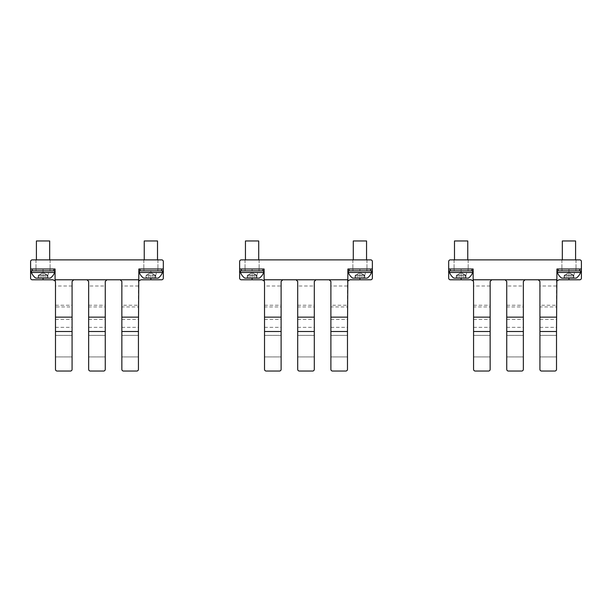<?xml version="1.0" encoding="UTF-8"?>
<svg xmlns="http://www.w3.org/2000/svg" width="612" height="612" viewBox="0 0 612 612"><rect width="100%" height="100%" fill="white"/><g stroke="black" fill="none" stroke-linecap="round" stroke-linejoin="round"><path stroke-width="0.46" stroke-dasharray="3.06 2.29" d="M239.636 269.005L264.109 269.005L264.109 280.9L262.035 279.783L241.296 279.783A1.66 1.66 0 0 1 239.636 278.131L239.636 269.005L264.109 269.005L239.636 269.005L239.636 261.538A1.66 1.66 0 0 1 241.296 259.878L370.704 259.878A1.66 1.66 0 0 1 372.364 261.538L372.364 269.005L347.891 269.005L366.971 269.005L347.891 269.005L347.891 280.9L347.891 269.005L347.891 280.9L349.965 279.783L370.704 279.783A1.66 1.66 0 0 0 372.364 278.131L372.364 269.005M359.917 259.878L366.971 259.878L359.917 259.878M252.083 259.878L245.03 259.878L252.083 259.878M262.862 269.005L241.296 269.005L262.862 269.005L241.296 269.005L262.862 269.005L262.862 270.825L241.296 270.825L262.862 270.825M370.704 269.005L349.138 269.005L370.704 269.005L349.138 269.005L370.704 269.005L370.704 270.825L349.138 270.825L370.704 270.825M347.478 286.003L330.885 286.003L330.885 305.227L347.478 305.227L347.478 279.783L315.953 279.783L314.293 281.443L314.293 286.003L297.707 286.003L297.707 281.443L296.047 279.783L282.775 279.783L281.115 281.443L281.115 286.003L264.522 286.003L264.522 282.277A2.486 2.486 0 0 0 264.109 280.9L264.109 269.005L264.109 280.9M329.225 279.783L330.885 281.443L330.885 286.003M264.522 327.344L281.115 327.344L281.115 369.373A1.66 1.66 0 0 1 279.454 371.033L266.182 371.033A1.66 1.66 0 0 1 264.522 369.373L264.522 306.926L281.115 306.926L281.115 286.003M281.115 346.147L281.115 356.934L281.115 346.147M264.522 346.147L264.522 356.934L264.522 346.147M347.478 369.373A1.66 1.66 0 0 1 345.818 371.033L332.546 371.033A1.66 1.66 0 0 1 330.885 369.373L330.885 306.926L347.478 306.926L347.478 369.373M330.885 346.147L330.885 356.934L330.885 346.147M347.478 346.147L347.478 356.934L347.478 346.147M297.707 327.344L314.293 327.344L314.293 369.373A1.66 1.66 0 0 1 312.633 371.033L299.367 371.033A1.66 1.66 0 0 1 297.707 369.373L297.707 306.926L314.293 306.926L314.293 286.003M314.293 346.147L314.293 356.934L314.293 346.147M297.707 346.147L297.707 356.934L297.707 346.147M281.115 327.344L281.115 306.926M314.293 327.344L314.293 306.926M264.522 306.926L264.522 286.003M297.707 306.926L297.707 286.003M330.885 305.227L330.885 306.926M347.478 305.227L347.478 306.926M347.891 280.9A2.486 2.486 0 0 0 347.478 282.277L347.478 279.783M255.265 270.825L245.443 270.825L255.265 270.825M245.443 259.878L245.443 240.967L258.715 240.967L245.443 240.967L258.715 240.967L258.715 259.878M240.47 272.485A12.447 12.447 0 0 0 244.823 278.131L255.564 278.131A12.447 5.967 -90 0 0 257.652 272.485L240.47 272.485L263.695 272.485L263.695 270.825L240.47 270.825L263.695 270.825L240.47 270.825L240.47 272.485L257.652 272.485A12.447 5.967 -90 0 1 255.564 278.131L259.335 278.131A12.447 12.447 0 0 0 263.695 272.485M245.114 270.825L259.052 270.825L245.114 270.825L245.114 269.005L259.052 269.005L245.114 269.005L259.052 269.005L245.114 269.005L245.114 270.825L259.052 270.825L259.052 269.005L259.052 270.825L245.114 270.825M252.083 278.131L256.964 278.131L254.11 278.131L256.964 278.131L256.964 275.744L256.964 278.131L250.056 278.131L254.11 278.131L254.11 274.826L252.083 275.744L252.083 278.131L254.11 278.131L254.11 274.826L256.964 275.744L256.964 278.131L256.964 275.744L256.137 274.826L256.964 275.744L254.11 274.826L252.083 275.744L252.083 278.131L250.056 278.131L252.083 278.131L252.083 269.005L252.083 279.783M247.194 278.131L250.056 278.131L247.194 278.131L250.056 278.131L250.056 274.826L252.083 275.744L250.056 274.826L247.194 275.744L247.194 278.131L248.028 278.131L248.028 274.826L247.194 275.744L247.194 278.131L248.028 278.131L248.028 274.826L247.194 275.744L247.194 278.131L250.056 278.131L250.056 274.826L247.194 275.744L247.194 278.131M256.137 274.826L256.137 278.131L256.137 274.826L256.964 275.744L254.11 274.826L254.11 278.131L254.11 274.826L252.083 275.744L254.11 274.826L256.964 275.744L252.083 272.485L247.194 275.744L250.056 274.826L250.056 278.131L250.056 274.826L247.194 275.744L252.083 272.485L256.137 274.826M363.1 270.825L353.285 270.825L363.1 270.825M353.285 259.878L353.285 240.967L366.557 240.967L353.285 240.967L366.557 240.967L366.557 259.878M348.305 272.485A12.447 12.447 0 0 0 352.665 278.131L363.398 278.131A12.447 5.967 -90 0 0 365.486 272.485L348.305 272.485L371.53 272.485L371.53 270.825L348.305 270.825L371.53 270.825L348.305 270.825L348.305 272.485L365.486 272.485A12.447 5.967 -90 0 1 363.398 278.131L367.177 278.131A12.447 12.447 0 0 0 371.53 272.485M352.948 270.825L366.886 270.825L352.948 270.825L352.948 269.005L366.886 269.005L352.948 269.005L366.886 269.005L352.948 269.005L352.948 270.825L366.886 270.825L366.886 269.005L366.886 270.825L352.948 270.825M359.917 278.131L364.806 278.131L361.944 278.131L364.806 278.131L364.806 275.744L364.806 278.131L357.89 278.131L361.944 278.131L361.944 274.826L359.917 275.744L359.917 278.131L361.944 278.131L361.944 274.826L364.806 275.744L364.806 278.131L364.806 275.744L363.972 274.826L364.806 275.744L361.944 274.826L359.917 275.744L359.917 278.131L357.89 278.131L359.917 278.131L359.917 269.005L359.917 279.783M355.037 278.131L357.89 278.131L355.037 278.131L357.89 278.131L357.89 274.826L359.917 275.744L357.89 274.826L355.037 275.744L355.037 278.131L355.863 278.131L355.863 274.826L355.037 275.744L355.037 278.131L355.863 278.131L355.863 274.826L355.037 275.744L355.037 278.131L357.89 278.131L357.89 274.826L355.037 275.744L355.037 278.131M363.972 274.826L363.972 278.131L363.972 274.826L364.806 275.744L361.944 274.826L361.944 278.131L361.944 274.826L359.917 275.744L361.944 274.826L364.806 275.744L359.917 272.485L355.037 275.744L357.89 274.826L357.89 278.131L357.89 274.826L355.037 275.744L359.917 272.485L363.972 274.826M349.138 270.825L349.138 269.005M241.296 270.825L241.296 269.005M140.094 270.825L161.667 270.825L140.094 270.825L161.667 270.825L140.094 270.825L140.094 269.005L161.667 269.005L140.094 269.005M157.85 270.825L157.85 269.005L143.912 269.005L157.85 269.005L143.912 269.005L157.85 269.005L157.85 270.825L143.912 270.825L143.912 269.005L143.912 270.825L157.85 270.825M150.881 278.131L148.854 278.131L148.854 274.826L145.993 275.744L145.993 278.131L148.854 278.131L148.854 274.826L150.881 275.744L150.881 278.131L155.762 278.131L154.935 278.131L154.935 274.826L155.762 275.744L152.908 274.826L150.881 275.744L150.881 278.131L152.908 278.131L152.908 274.826L150.881 275.744L148.854 274.826L145.993 275.744L146.826 274.826L145.993 275.744L145.993 278.131L150.881 278.131L148.854 278.131L148.854 274.826L145.993 275.744L145.993 278.131L148.854 278.131L148.854 274.826L150.881 275.744L150.881 278.131L152.908 278.131L152.908 274.826L155.762 275.744L150.881 272.485L146.826 274.826L150.881 272.485L155.762 275.744L152.908 274.826L150.881 275.744L150.881 278.131L152.908 278.131L152.908 274.826L150.881 275.744L148.854 274.826L145.993 275.744L145.993 278.131L150.881 278.131L150.881 269.005L143.828 269.005L163.32 269.005L138.855 269.005L150.881 269.005L150.881 279.783L140.928 279.783L138.855 280.9L138.855 269.005L138.855 280.9L138.855 269.005L163.32 269.005L163.32 261.538A1.66 1.66 0 0 0 161.667 259.878L32.26 259.878A1.66 1.66 0 0 0 30.6 261.538L30.6 269.005L55.072 269.005L55.072 280.9A2.486 2.486 0 0 1 55.485 282.277L55.485 306.926L72.078 306.926L72.078 281.443L73.738 279.783L55.485 279.783M154.063 270.825L144.241 270.825L154.063 270.825M144.241 259.878L144.241 240.967L157.513 240.967L144.241 240.967L157.513 240.967L157.513 259.878M139.268 272.485A12.447 12.447 0 0 0 143.621 278.131L154.362 278.131A12.447 5.967 -90 0 0 156.45 272.485L139.268 272.485L162.494 272.485L162.494 270.825L139.268 270.825L162.494 270.825L139.268 270.825L139.268 272.485L156.45 272.485A12.447 5.967 -90 0 1 154.362 278.131L158.133 278.131A12.447 12.447 0 0 0 162.494 272.485M154.935 278.131L152.908 278.131L155.762 278.131L155.762 275.744L155.762 278.131L152.908 278.131L152.908 274.826L155.762 275.744L155.762 278.131L155.762 275.744L154.935 274.826L154.935 278.131M145.993 278.131L146.826 278.131L145.993 278.131L146.826 278.131L146.826 274.826L145.993 275.744L146.826 274.826L146.826 278.131L145.993 278.131M32.26 270.825L53.825 270.825L32.26 270.825L53.825 270.825L32.26 270.825L32.26 269.005L53.825 269.005L32.26 269.005M50.008 270.825L50.008 269.005L36.077 269.005L50.008 269.005L36.077 269.005L50.008 269.005L50.008 270.825L36.077 270.825L36.077 269.005L36.077 270.825L50.008 270.825M55.072 280.9L55.072 269.005L55.072 280.9L52.999 279.783L43.047 279.783L43.047 269.005L35.993 269.005L50.092 269.005L30.6 269.005L55.072 269.005L43.047 269.005L43.047 278.131L47.927 278.131L45.074 278.131L47.927 278.131L47.927 275.744L47.927 278.131L41.012 278.131L45.074 278.131L45.074 274.826L43.047 275.744L43.047 278.131L45.074 278.131L45.074 274.826L47.927 275.744L47.927 278.131L47.927 275.744L47.101 274.826L47.927 275.744L45.074 274.826L43.047 275.744L43.047 278.131L41.012 278.131L43.047 278.131L43.047 275.744L43.047 278.131M46.221 270.825L36.406 270.825L46.221 270.825M36.406 259.878L36.406 240.967L49.679 240.967L36.406 240.967L49.679 240.967L49.679 259.878M31.426 272.485A12.447 12.447 0 0 0 35.787 278.131L46.52 278.131A12.447 5.967 -90 0 0 48.608 272.485L31.426 272.485L54.659 272.485L54.659 270.825L31.426 270.825L54.659 270.825L31.426 270.825L31.426 272.485L48.608 272.485A12.447 5.967 -90 0 1 46.52 278.131L50.299 278.131A12.447 12.447 0 0 0 54.659 272.485M38.158 278.131L41.012 278.131L38.158 278.131L41.012 278.131L41.012 274.826L43.047 275.744L41.012 274.826L38.158 275.744L38.158 278.131L38.984 278.131L38.984 274.826L38.158 275.744L38.158 278.131L38.984 278.131L38.984 274.826L38.158 275.744L38.158 278.131L41.012 278.131L41.012 274.826L38.158 275.744L38.158 278.131M47.101 274.826L47.101 278.131L47.101 274.826L47.927 275.744L45.074 274.826L45.074 278.131L45.074 274.826L43.047 275.744L45.074 274.826L47.927 275.744L43.047 272.485L38.158 275.744L41.012 274.826L41.012 278.131L41.012 274.826L38.158 275.744L43.047 272.485L47.101 274.826M161.667 270.825L161.667 269.005M53.825 270.825L53.825 269.005M150.881 259.878L143.828 259.878L150.881 259.878M43.047 259.878L35.993 259.878L43.047 259.878M138.434 286.003L121.849 286.003L121.849 305.227L138.434 305.227L138.434 279.783L106.916 279.783L105.256 281.443L105.256 286.003L88.663 286.003L88.663 281.443L87.003 279.783L73.738 279.783M120.189 279.783L121.849 281.443L121.849 286.003M55.485 327.344L72.078 327.344L72.078 369.373A1.66 1.66 0 0 1 70.418 371.033L57.146 371.033A1.66 1.66 0 0 1 55.485 369.373L55.485 306.926M72.078 346.147L72.078 356.934L72.078 346.147M55.485 346.147L55.485 356.934L55.485 346.147M138.434 369.373A1.66 1.66 0 0 1 136.782 371.033L123.509 371.033A1.66 1.66 0 0 1 121.849 369.373L121.849 306.926L138.434 306.926L138.434 369.373M121.849 346.147L121.849 356.934L121.849 346.147M138.434 346.147L138.434 356.934L138.434 346.147M88.663 327.344L105.256 327.344L105.256 369.373A1.66 1.66 0 0 1 103.596 371.033L90.324 371.033A1.66 1.66 0 0 1 88.663 369.373L88.663 306.926L105.256 306.926L105.256 286.003M105.256 346.147L105.256 356.934L105.256 346.147M88.663 346.147L88.663 356.934L88.663 346.147M72.078 327.344L72.078 306.926M105.256 327.344L105.256 306.926M88.663 306.926L88.663 286.003M121.849 305.227L121.849 306.926M138.434 305.227L138.434 306.926M138.855 280.9A2.486 2.486 0 0 0 138.434 282.277L138.434 279.783M150.881 279.783L161.667 279.783A1.66 1.66 0 0 0 163.32 278.131L163.32 269.005M43.047 279.783L32.26 279.783A1.66 1.66 0 0 1 30.6 278.131L30.6 269.005M572.136 270.825L562.321 270.825L572.136 270.825M562.321 259.878L562.321 240.967L575.594 240.967L562.321 240.967L575.594 240.967L575.594 259.878M557.341 272.485A12.447 12.447 0 0 0 561.701 278.131L572.434 278.131A12.447 5.967 -90 0 0 574.523 272.485L557.341 272.485L580.574 272.485L580.574 270.825L557.341 270.825L580.574 270.825L557.341 270.825L557.341 272.485L574.523 272.485A12.447 5.967 -90 0 1 572.434 278.131L576.213 278.131A12.447 12.447 0 0 0 580.574 272.485M558.175 270.825L579.74 270.825L558.175 270.825L579.74 270.825L558.175 270.825L558.175 269.005L579.74 269.005L558.175 269.005M561.992 270.825L575.923 270.825L561.992 270.825L561.992 269.005L575.923 269.005L561.992 269.005L575.923 269.005L561.992 269.005L561.992 270.825L575.923 270.825L575.923 269.005L575.923 270.825L561.992 270.825M568.953 278.131L573.842 278.131L570.988 278.131L573.842 278.131L573.842 275.744L573.842 278.131L566.926 278.131L570.988 278.131L570.988 274.826L568.953 275.744L568.953 278.131L570.988 278.131L570.988 274.826L573.842 275.744L573.842 278.131L573.842 275.744L573.016 274.826L573.842 275.744L570.988 274.826L568.953 275.744L568.953 278.131L566.926 278.131L568.953 278.131L568.953 269.005L561.908 269.005L581.4 269.005L556.928 269.005L568.953 269.005L568.953 279.783L559.001 279.783L556.928 280.9L556.928 269.005L556.928 280.9L556.928 269.005L581.4 269.005L581.4 261.538A1.66 1.66 0 0 0 579.74 259.878L450.333 259.878A1.66 1.66 0 0 0 448.68 261.538L448.68 269.005L473.145 269.005L473.145 280.9A2.486 2.486 0 0 1 473.566 282.277L473.566 306.926L490.151 306.926L490.151 281.443L491.811 279.783L473.566 279.783M564.073 278.131L566.926 278.131L564.073 278.131L566.926 278.131L566.926 274.826L568.953 275.744L566.926 274.826L564.073 275.744L564.073 278.131L564.899 278.131L564.899 274.826L564.073 275.744L564.073 278.131L564.899 278.131L564.899 274.826L564.073 275.744L564.073 278.131L566.926 278.131L566.926 274.826L564.073 275.744L564.073 278.131M573.016 274.826L573.016 278.131L573.016 274.826L573.842 275.744L570.988 274.826L570.988 278.131L570.988 274.826L568.953 275.744L570.988 274.826L573.842 275.744L568.953 272.485L564.073 275.744L566.926 274.826L566.926 278.131L566.926 274.826L564.073 275.744L568.953 272.485L573.016 274.826M464.301 270.825L454.487 270.825L464.301 270.825M454.487 259.878L454.487 240.967L467.759 240.967L454.487 240.967L467.759 240.967L467.759 259.878M449.506 272.485A12.447 12.447 0 0 0 453.867 278.131L464.6 278.131A12.447 5.967 -90 0 0 466.688 272.485L449.506 272.485L472.732 272.485L472.732 270.825L449.506 270.825L472.732 270.825L449.506 270.825L449.506 272.485L466.688 272.485A12.447 5.967 -90 0 1 464.6 278.131L468.379 278.131A12.447 12.447 0 0 0 472.732 272.485M450.333 270.825L471.906 270.825L450.333 270.825L471.906 270.825L450.333 270.825L450.333 269.005L471.906 269.005L450.333 269.005M454.15 270.825L468.088 270.825L454.15 270.825L454.15 269.005L468.088 269.005L454.15 269.005L468.088 269.005L454.15 269.005L454.15 270.825L468.088 270.825L468.088 269.005L468.088 270.825L454.15 270.825M461.119 278.131L466.007 278.131L463.146 278.131L466.007 278.131L466.007 275.744L466.007 278.131L459.092 278.131L463.146 278.131L463.146 274.826L461.119 275.744L461.119 278.131L463.146 278.131L463.146 274.826L466.007 275.744L466.007 278.131L466.007 275.744L465.174 274.826L466.007 275.744L463.146 274.826L461.119 275.744L461.119 278.131L459.092 278.131L461.119 278.131L461.119 269.005L454.066 269.005L468.172 269.005L448.68 269.005L473.145 269.005L461.119 269.005L461.119 279.783L471.072 279.783L473.145 280.9L473.145 269.005L473.145 280.9M456.238 278.131L459.092 278.131L456.238 278.131L459.092 278.131L459.092 274.826L461.119 275.744L459.092 274.826L456.238 275.744L456.238 278.131L457.065 278.131L457.065 274.826L456.238 275.744L456.238 278.131L457.065 278.131L457.065 274.826L456.238 275.744L456.238 278.131L459.092 278.131L459.092 274.826L456.238 275.744L456.238 278.131M465.174 274.826L465.174 278.131L465.174 274.826L466.007 275.744L463.146 274.826L463.146 278.131L463.146 274.826L461.119 275.744L463.146 274.826L466.007 275.744L461.119 272.485L456.238 275.744L459.092 274.826L459.092 278.131L459.092 274.826L456.238 275.744L461.119 272.485L465.174 274.826M471.906 270.825L471.906 269.005M579.74 270.825L579.74 269.005M568.953 259.878L576.007 259.878L568.953 259.878M461.119 259.878L468.172 259.878L461.119 259.878M556.515 286.003L539.922 286.003L539.922 305.227L556.515 305.227L556.515 279.783L524.997 279.783L523.337 281.443L523.337 286.003L506.744 286.003L506.744 281.443L505.084 279.783L491.811 279.783M538.262 279.783L539.922 281.443L539.922 286.003M473.566 327.344L490.151 327.344L490.151 369.373A1.66 1.66 0 0 1 488.491 371.033L475.218 371.033A1.66 1.66 0 0 1 473.566 369.373L473.566 306.926M490.151 346.147L490.151 356.934L490.151 346.147M473.566 346.147L473.566 356.934L473.566 346.147M556.515 369.373A1.66 1.66 0 0 1 554.855 371.033L541.582 371.033A1.66 1.66 0 0 1 539.922 369.373L539.922 306.926L556.515 306.926L556.515 369.373M539.922 346.147L539.922 356.934L539.922 346.147M556.515 346.147L556.515 356.934L556.515 346.147M506.744 327.344L523.337 327.344L523.337 369.373A1.66 1.66 0 0 1 521.676 371.033L508.404 371.033A1.66 1.66 0 0 1 506.744 369.373L506.744 306.926L523.337 306.926L523.337 286.003M523.337 346.147L523.337 356.934L523.337 346.147M506.744 346.147L506.744 356.934L506.744 346.147M490.151 327.344L490.151 306.926M523.337 327.344L523.337 306.926M506.744 306.926L506.744 286.003M539.922 305.227L539.922 306.926M556.515 305.227L556.515 306.926M556.928 280.9A2.486 2.486 0 0 0 556.515 282.277L556.515 279.783M568.953 279.783L579.74 279.783A1.66 1.66 0 0 0 581.4 278.131L581.4 269.005M461.119 279.783L450.333 279.783A1.66 1.66 0 0 1 448.68 278.131L448.68 269.005M315.953 279.783L296.047 279.783M282.775 279.783L264.522 279.783M264.522 319.433L281.115 319.433M297.707 319.433L314.293 319.433M330.885 327.344L347.478 327.344M330.885 319.433L347.478 319.433M264.522 305.227L281.115 305.227M297.707 305.227L314.293 305.227M106.916 279.783L87.003 279.783M72.078 286.003L55.485 286.003M55.485 319.433L72.078 319.433M88.663 319.433L105.256 319.433M121.849 327.344L138.434 327.344M121.849 319.433L138.434 319.433M55.485 305.227L72.078 305.227M88.663 305.227L105.256 305.227M524.997 279.783L505.084 279.783M490.151 286.003L473.566 286.003M473.566 319.433L490.151 319.433M506.744 319.433L523.337 319.433M539.922 327.344L556.515 327.344M539.922 319.433L556.515 319.433M473.566 305.227L490.151 305.227M506.744 305.227L523.337 305.227M366.971 259.878L366.971 269.005L366.971 259.878M352.872 259.878L352.872 269.005L352.872 259.878M245.03 259.878L245.03 269.005L245.03 259.878M259.128 259.878L259.128 269.005L259.128 259.878M281.115 356.934L264.522 356.934L281.115 356.934M281.115 335.368L264.522 335.368L281.115 335.368M347.478 356.934L330.885 356.934L347.478 356.934M347.478 335.368L330.885 335.368L347.478 335.368M314.293 356.934L297.707 356.934L314.293 356.934M314.293 335.368L297.707 335.368L314.293 335.368M157.934 259.878L157.934 269.005L157.934 259.878M143.828 259.878L143.828 269.005L143.828 259.878M35.993 259.878L35.993 269.005L35.993 259.878M50.092 259.878L50.092 269.005L50.092 259.878M72.078 356.934L55.485 356.934L72.078 356.934M72.078 335.368L55.485 335.368L72.078 335.368M138.434 356.934L121.849 356.934L138.434 356.934M138.434 335.368L121.849 335.368L138.434 335.368M105.256 356.934L88.663 356.934L105.256 356.934M105.256 335.368L88.663 335.368L105.256 335.368M576.007 259.878L576.007 269.005L576.007 259.878M561.908 259.878L561.908 269.005L561.908 259.878M454.066 259.878L454.066 269.005L454.066 259.878M468.172 259.878L468.172 269.005L468.172 259.878M490.151 356.934L473.566 356.934L490.151 356.934M490.151 335.368L473.566 335.368L490.151 335.368M556.515 356.934L539.922 356.934L556.515 356.934M556.515 335.368L539.922 335.368L556.515 335.368M523.337 356.934L506.744 356.934L523.337 356.934M523.337 335.368L506.744 335.368L523.337 335.368"/><path stroke-width="0.92" d="M252.083 278.131L252.083 279.783L241.296 279.783A1.66 1.66 0 0 1 239.636 278.131L239.636 261.538A1.66 1.66 0 0 1 241.296 259.878L370.704 259.878A1.66 1.66 0 0 1 372.364 261.538L372.364 269.005L347.891 269.005L347.478 331.513L330.885 331.513L330.885 281.443L329.225 279.783L347.891 279.783M239.636 269.005L264.109 269.005L264.109 279.783L329.225 279.783M315.953 279.783L314.293 281.443L314.293 331.513L297.707 331.513L297.707 317.146L314.293 317.146M296.047 279.783L297.707 281.443L297.707 317.146M282.775 279.783L281.115 281.443L281.115 331.513L264.522 331.513L264.522 282.277L264.109 279.783M264.522 331.513L264.522 369.373A1.66 1.66 0 0 0 266.182 371.033L279.454 371.033A1.66 1.66 0 0 0 281.115 369.373L281.115 331.513M347.478 331.513L347.478 369.373A1.66 1.66 0 0 1 345.818 371.033L332.546 371.033A1.66 1.66 0 0 1 330.885 369.373L330.885 331.513M297.707 331.513L297.707 369.373A1.66 1.66 0 0 0 299.367 371.033L312.633 371.033A1.66 1.66 0 0 0 314.293 369.373L314.293 331.513M372.364 269.005L372.364 278.131A1.66 1.66 0 0 1 370.704 279.783L349.965 279.783L347.891 280.9M252.083 279.783L262.035 279.783L264.109 280.9M258.715 259.878L258.715 240.967L245.443 240.967L245.443 259.878M263.695 272.485L240.47 272.485A12.447 12.447 0 0 0 244.823 278.131L259.335 278.131A12.447 12.447 0 0 0 263.695 272.485L263.695 270.825L240.47 270.825L240.47 272.485M241.296 270.825L241.296 269.005M262.862 270.825L262.862 269.005M366.557 259.878L366.557 240.967L353.285 240.967L353.285 259.878M371.53 272.485L348.305 272.485A12.447 12.447 0 0 0 352.665 278.131L367.177 278.131A12.447 12.447 0 0 0 371.53 272.485L371.53 270.825L348.305 270.825L348.305 272.485M349.138 270.825L349.138 269.005M370.704 270.825L370.704 269.005M140.094 270.825L140.094 269.005M161.667 270.825L161.667 269.005M157.513 259.878L157.513 240.967L144.241 240.967L144.241 259.878M162.494 272.485L139.268 272.485A12.447 12.447 0 0 0 143.621 278.131L158.133 278.131A12.447 12.447 0 0 0 162.494 272.485L162.494 270.825L139.268 270.825L139.268 272.485M32.26 270.825L32.26 269.005M53.825 270.825L53.825 269.005M49.679 259.878L49.679 240.967L36.406 240.967L36.406 259.878M54.659 272.485L31.426 272.485A12.447 12.447 0 0 0 35.787 278.131L50.299 278.131A12.447 12.447 0 0 0 54.659 272.485L54.659 270.825L31.426 270.825L31.426 272.485M43.047 278.131L43.047 279.783L32.26 279.783A1.66 1.66 0 0 1 30.6 278.131L30.6 261.538A1.66 1.66 0 0 1 32.26 259.878L161.667 259.878A1.66 1.66 0 0 1 163.32 261.538L163.32 269.005L138.855 269.005L138.434 331.513L121.849 331.513L121.849 281.443L120.189 279.783L138.855 279.783M30.6 269.005L55.072 269.005L55.072 279.783L120.189 279.783M106.916 279.783L105.256 281.443L105.256 331.513L88.663 331.513L88.663 317.146L105.256 317.146M87.003 279.783L88.663 281.443L88.663 317.146M73.738 279.783L72.078 281.443L72.078 331.513L55.485 331.513L55.485 282.277L55.072 279.783M55.485 331.513L55.485 369.373A1.66 1.66 0 0 0 57.146 371.033L70.418 371.033A1.66 1.66 0 0 0 72.078 369.373L72.078 331.513M138.434 331.513L138.434 369.373A1.66 1.66 0 0 1 136.782 371.033L123.509 371.033A1.66 1.66 0 0 1 121.849 369.373L121.849 331.513M88.663 331.513L88.663 369.373A1.66 1.66 0 0 0 90.324 371.033L103.596 371.033A1.66 1.66 0 0 0 105.256 369.373L105.256 331.513M163.32 269.005L163.32 278.131A1.66 1.66 0 0 1 161.667 279.783L140.928 279.783L138.855 280.9M43.047 279.783L52.999 279.783L55.072 280.9M575.594 259.878L575.594 240.967L562.321 240.967L562.321 259.878M580.574 272.485L557.341 272.485A12.447 12.447 0 0 0 561.701 278.131L576.213 278.131A12.447 12.447 0 0 0 580.574 272.485L580.574 270.825L557.341 270.825L557.341 272.485M558.175 270.825L558.175 269.005M579.74 270.825L579.74 269.005M467.759 259.878L467.759 240.967L454.487 240.967L454.487 259.878M472.732 272.485L449.506 272.485A12.447 12.447 0 0 0 453.867 278.131L468.379 278.131A12.447 12.447 0 0 0 472.732 272.485L472.732 270.825L449.506 270.825L449.506 272.485M450.333 270.825L450.333 269.005M471.906 270.825L471.906 269.005M461.119 278.131L461.119 279.783L450.333 279.783A1.66 1.66 0 0 1 448.68 278.131L448.68 261.538A1.66 1.66 0 0 1 450.333 259.878L579.74 259.878A1.66 1.66 0 0 1 581.4 261.538L581.4 269.005L556.928 269.005L556.515 331.513L539.922 331.513L539.922 281.443L538.262 279.783L556.928 279.783M448.68 269.005L473.145 269.005L473.145 279.783L538.262 279.783M524.997 279.783L523.337 281.443L523.337 331.513L506.744 331.513L506.744 317.146L523.337 317.146M505.084 279.783L506.744 281.443L506.744 317.146M491.811 279.783L490.151 281.443L490.151 331.513L473.566 331.513L473.566 282.277L473.145 279.783M473.566 331.513L473.566 369.373A1.66 1.66 0 0 0 475.218 371.033L488.491 371.033A1.66 1.66 0 0 0 490.151 369.373L490.151 331.513M556.515 331.513L556.515 369.373A1.66 1.66 0 0 1 554.855 371.033L541.582 371.033A1.66 1.66 0 0 1 539.922 369.373L539.922 331.513M506.744 331.513L506.744 369.373A1.66 1.66 0 0 0 508.404 371.033L521.676 371.033A1.66 1.66 0 0 0 523.337 369.373L523.337 331.513M581.4 269.005L581.4 278.131A1.66 1.66 0 0 1 579.74 279.783L559.001 279.783L556.928 280.9M461.119 279.783L471.072 279.783L473.145 280.9M347.478 317.146L330.885 317.146M281.115 317.146L264.522 317.146M359.917 278.131L359.917 279.783M138.434 317.146L121.849 317.146M72.078 317.146L55.485 317.146M150.881 278.131L150.881 279.783M556.515 317.146L539.922 317.146M490.151 317.146L473.566 317.146M568.953 278.131L568.953 279.783"/></g></svg>
